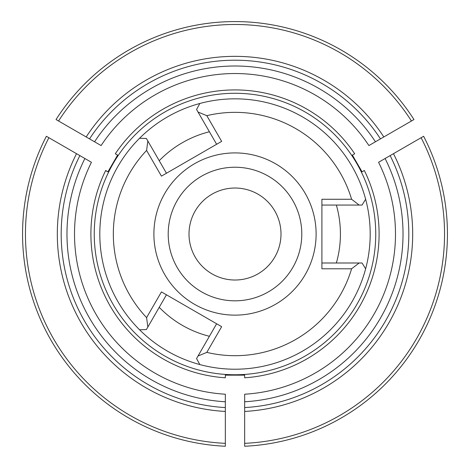 <?xml version="1.0" encoding="UTF-8"?>
<svg xmlns="http://www.w3.org/2000/svg" width="470" height="470" viewBox="0 0 470 470"><rect width="100%" height="100%" fill="white"/><g stroke="black" fill="none" stroke-linecap="round" stroke-linejoin="round"><path stroke-width="0.7" d="M79.877 155.611A173.818 173.818 0 0 0 225.341 407.572A173.818 173.818 0 0 1 79.877 155.611L84.9 158.513L79.877 155.611A173.818 173.818 0 0 0 225.341 407.572L225.341 446.247A212.446 212.446 0 0 1 46.383 136.276L48.892 137.728L46.383 136.276A212.446 212.446 0 0 0 225.341 446.247L225.341 443.345A209.55 209.55 0 0 1 48.892 137.728L79.877 155.611A173.818 173.818 0 0 0 225.341 407.572L225.341 394.218A160.487 160.487 0 0 1 91.438 162.291L84.9 158.513A168.025 168.025 0 0 0 225.341 401.768M105.58 170.663A144.096 144.096 0 0 1 105.662 170.498L107.947 171.82L105.58 170.663A144.096 144.096 0 0 0 225.341 377.798L225.341 375.647M89.529 138.885L94.558 141.787L89.529 138.885A173.818 173.818 0 0 1 380.471 138.885L375.442 141.787L380.471 138.885A173.818 173.818 0 0 0 89.529 138.885L56.036 119.55A212.446 212.446 0 0 1 413.964 119.55L411.45 121.002L413.964 119.55A212.446 212.446 0 0 0 56.036 119.55L58.55 121.002A209.55 209.55 0 0 1 411.45 121.002L380.471 138.885A173.818 173.818 0 0 0 89.529 138.885A173.818 173.818 0 0 1 380.471 138.885M354.686 153.772L352.394 155.094L354.686 153.772A144.096 144.096 0 0 0 115.315 153.772L118.229 155.453M390.123 155.611L385.1 158.513L390.123 155.611A173.818 173.818 0 0 1 244.659 407.572A173.818 173.818 0 0 0 390.123 155.611L423.617 136.276A212.446 212.446 0 0 1 244.659 446.247L244.659 443.345L244.659 446.247A212.446 212.446 0 0 0 423.617 136.276L421.108 137.728A209.55 209.55 0 0 1 244.659 443.345L244.659 407.572A173.818 173.818 0 0 0 390.123 155.611A173.818 173.818 0 0 1 244.659 407.572L244.659 401.768A168.025 168.025 0 0 0 385.1 158.513L378.562 162.291A160.487 160.487 0 0 1 244.659 394.218L244.659 401.768M225.341 377.798L225.341 375.154L244.659 375.154L244.659 377.798A144.096 144.096 0 0 0 364.338 170.498L362.053 171.82L352.394 155.094M189.005 234.025A45.995 45.995 0 0 0 235 280.02A45.995 45.995 0 0 0 280.995 234.025A45.995 45.995 0 0 0 235 188.029A45.995 45.995 0 0 0 189.005 234.025M108.594 172.138A140.742 140.742 0 0 0 203.24 371.136A140.742 140.742 0 0 0 375.741 234.025A140.742 140.742 0 0 0 108.594 172.138M364.338 170.498L362.053 171.82M115.315 153.772L117.606 155.094L107.947 171.82L105.662 170.498M368.909 145.565A160.487 160.487 0 0 0 101.091 145.565L94.558 141.787A168.025 168.025 0 0 1 375.442 141.787L368.909 145.565M244.659 377.798L244.659 375.647M209.409 131.759A105.421 105.421 0 0 0 159.23 160.728M159.23 307.321A105.421 105.421 0 0 0 209.409 336.291M336.361 262.994A105.421 105.421 0 0 0 336.361 205.055M370.19 234.025A135.19 135.19 0 0 0 139.555 138.28A135.19 135.19 0 0 0 199.809 364.555A135.19 135.19 0 0 0 370.19 234.025M316.116 234.025A81.116 81.116 0 0 0 194.445 163.777A81.116 81.116 0 0 0 194.445 304.272A81.116 81.116 0 0 0 316.116 234.025M161.439 291.905L221.652 326.673L206.806 352.382A121.671 121.671 0 0 0 351.601 268.787L321.909 268.787L321.909 199.262L351.601 199.262A121.671 121.671 0 0 0 206.806 115.661L221.652 141.376L161.439 176.138L146.593 150.429A121.671 121.671 0 0 0 146.593 317.62L161.439 291.905M139.555 329.764L146.382 329.57L147.844 327.038L146.593 317.62M146.593 150.429L147.844 141.006L146.382 138.474L139.555 138.28M206.806 352.382L198.023 356.007L196.56 358.539L199.809 364.555M365.637 268.811L362.053 262.994L359.133 262.994L351.601 268.787M159.818 161.745L161.833 165.234M199.809 103.494L196.56 109.504L198.023 112.036L206.806 115.661M351.601 199.262L359.133 205.055L362.053 205.055L365.637 199.233M301.793 234.025A66.793 66.793 0 0 0 201.601 176.179A66.793 66.793 0 0 0 201.601 291.87A66.793 66.793 0 0 0 301.793 234.025M321.909 262.994L359.133 262.994M359.133 205.055L321.909 205.055M216.635 144.272L198.023 112.036M147.844 141.006L166.456 173.242M166.456 294.802L147.844 327.038M198.023 356.007L216.635 323.771M225.341 411.444A177.678 177.678 0 0 1 76.522 153.678M86.18 136.952A177.678 177.678 0 0 1 383.82 136.952M393.478 153.678A177.678 177.678 0 0 1 244.659 411.444"/></g></svg>
